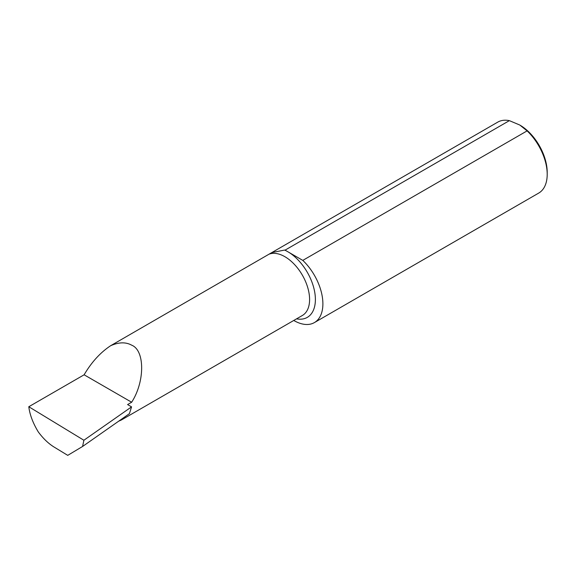 <?xml version="1.0" encoding="UTF-8"?>
<svg xmlns="http://www.w3.org/2000/svg" width="576" height="576" viewBox="0 0 576 576"><rect width="100%" height="100%" fill="white"/><g stroke="black" fill="none" stroke-linecap="round" stroke-linejoin="round"><path stroke-width="0.86" d="M131.652 345.168C144.979 350.316 144.979 381.694 131.652 402.235L127.591 404.575L131.558 406.865L83.887 440.251L82.577 446.472L67.738 455.357L54.058 447.034C48.406 443.534 43.15 438.494 38.282 431.906C32.947 423.094 29.786 414.698 28.8 406.735L84.118 374.796C91.519 362.203 100.361 352.505 110.664 345.701C118.8 342.108 125.798 341.928 131.652 345.168M125.402 416.477L121.363 419.99L118.663 421.2M527.105 130.882A40.961 23.652 60 0 1 547.2 174.326L547.2 172.318A38.498 22.226 60 0 0 519.977 125.165L527.105 130.882L302.796 260.388L285.055 250.15A40.961 23.652 -120 0 0 284.609 250.063L271.814 252.576L110.664 345.701M547.2 174.326A40.961 23.652 60 0 1 538.718 193.075L314.402 322.582A40.961 23.652 -120 0 0 302.796 260.388M285.055 250.15L509.371 120.643L519.631 124.963M271.814 252.576L497.758 122.126A40.961 23.652 60 0 1 509.371 120.643M293.76 320.458A40.961 23.652 -120 0 0 314.402 322.582M28.8 406.735L83.887 440.251M84.118 374.796L131.652 402.235M82.577 446.472L129.42 413.662L131.558 406.865M269.374 254.066A34.942 20.174 60 0 1 284.882 256.702A34.942 20.174 60 0 1 307.714 287.496A34.942 20.174 60 0 1 302.357 315.497L121.363 419.99M289.166 252.526A39.046 22.543 60 0 1 315.13 295.013A39.046 22.543 60 0 1 296.546 318.852M284.609 250.063A39.046 22.543 60 0 1 286.394 250.92"/></g></svg>
